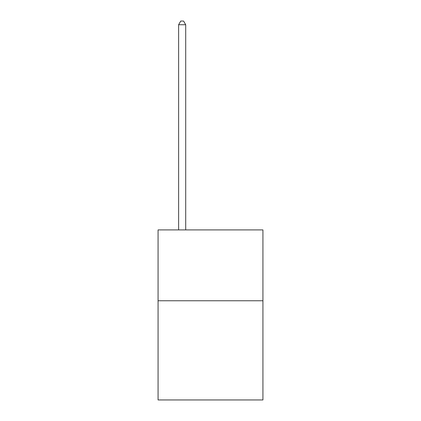 <?xml version="1.0" encoding="UTF-8"?>
<svg xmlns="http://www.w3.org/2000/svg" width="421" height="421" viewBox="0 0 421 421"><rect width="100%" height="100%" fill="white"/><g stroke="black" fill="none" stroke-linecap="round" stroke-linejoin="round"><path stroke-width="0.63" d="M262.93 300.762L262.93 399.95L158.07 399.95L158.07 229.913L262.93 229.913L262.93 300.762L158.07 300.762M185.703 229.913L185.703 24.734L178.62 24.734L178.62 229.913M178.62 24.734L180.746 21.05L183.577 21.05L185.703 24.734"/></g></svg>

